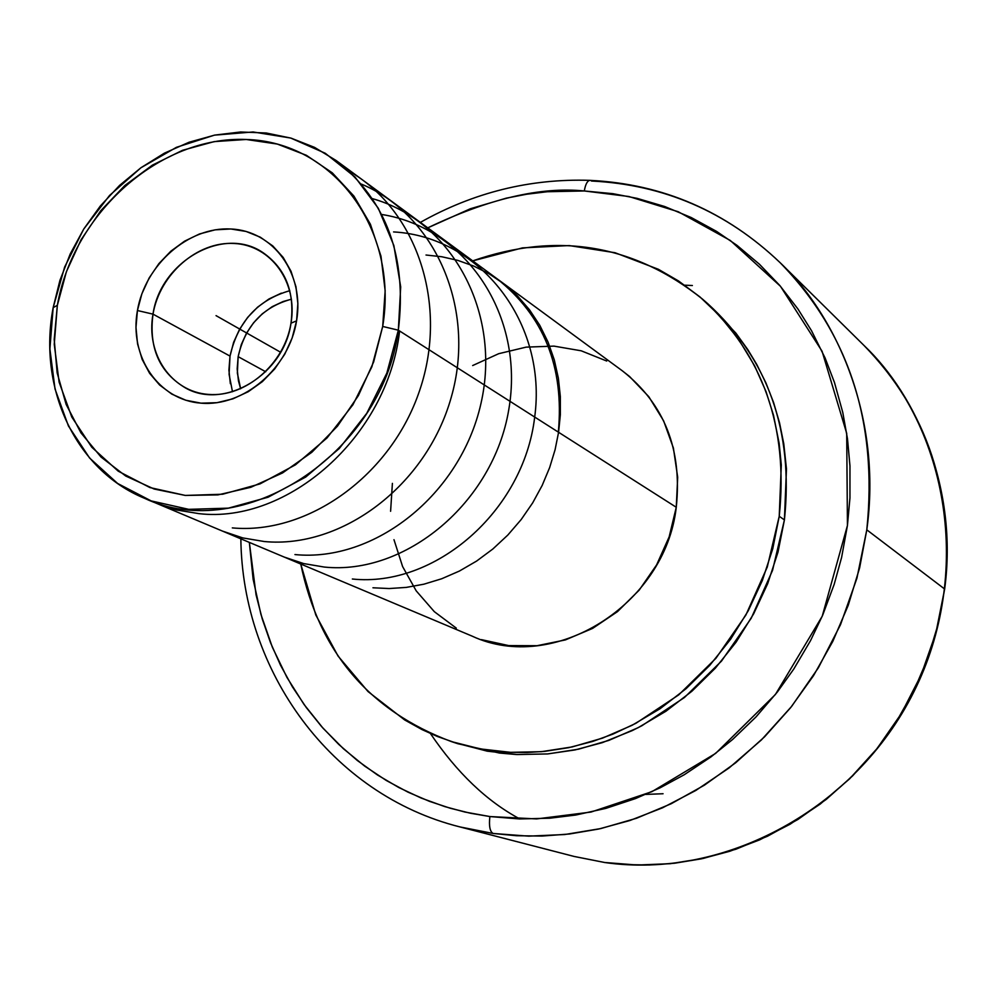 <?xml version="1.0" encoding="UTF-8"?>
<svg xmlns="http://www.w3.org/2000/svg" width="997" height="997" viewBox="0 0 997 997"><rect width="100%" height="100%" fill="white"/><g stroke="black" fill="none" stroke-linecap="round" stroke-linejoin="round"><path stroke-width="1.5" d="M591.433 181.018C663.828 184.545 726.726 211.763 780.115 262.672C838.128 317.557 882.121 419.837 866.792 529.831L856.922 578.21L840.521 624.658L818.387 667.766L791.606 706.437L761.421 739.924L729.094 767.939L695.794 790.471L662.494 807.832L629.979 820.481L598.823 829.006L569.412 834.003L541.944 836.059L516.533 835.723L493.166 833.467C489.913 831.66 488.817 826.014 489.876 816.555L464.938 812.044L444.737 806.585L421.208 798.061L398.75 787.493L377.402 774.931L357.375 760.537L338.768 744.423L321.67 726.663L306.241 707.496L292.495 686.958L280.568 665.311L270.486 642.604L262.298 619.075L256.067 594.86L249.35 542.393L253.126 579.257L260.94 614.426L272.38 647.29L286.924 677.387L303.998 704.405L323.028 728.196L343.429 748.735L364.69 766.12L386.35 780.514L408.035 792.166L429.433 801.326L450.32 808.255L470.509 813.253L489.876 816.555C488.817 826.014 489.913 831.66 493.166 833.467L460.053 826.949L574.122 856.448L604.818 862.53C724.196 879.703 855.488 809.215 913.813 691.955C972.549 574.908 949.58 429.096 863.975 345.436C917.439 396.071 958.067 489.427 944.658 589.04L935.909 632.833L921.191 674.819L901.238 713.74L877.024 748.61L849.656 778.794L820.307 804.006L789.998 824.27L759.664 839.86L729.991 851.201L701.514 858.816L674.583 863.228L649.408 864.997L626.079 864.611L604.606 862.48L574.122 856.448L604.606 862.48L637.245 865.035L670.308 863.689L703.359 858.405L735.936 849.22L767.578 836.196L797.849 819.509L826.314 799.345L852.535 775.965L876.151 749.694L896.814 720.906L914.212 689.986L928.095 657.384L938.289 623.574L944.658 589.04C954.241 491.695 927.347 410.49 863.975 345.436L780.115 262.672C848.958 333.322 877.846 422.367 866.792 529.831L944.658 589.04L866.792 529.831L859.601 567.978L848.21 605.366L832.769 641.445L813.49 675.704L790.646 707.633L764.599 736.783L735.711 762.742L704.418 785.162L671.18 803.744L636.497 818.263L600.842 828.557L564.751 834.526L528.697 836.147L493.166 833.467L460.053 826.949C330.817 794.621 242.283 670.981 240.85 538.829M519.886 818.973C486.823 801.264 457 772.787 430.442 733.543M684.765 285.192L692.379 285.516M590.05 180.357L589.788 180.357C587.27 180.856 585.451 184.395 584.304 190.963C540.511 186.551 488.331 198.852 427.763 227.852L470.322 208.772L506.302 198.154L526.69 194.228L547.241 191.736L584.304 190.963C585.451 184.395 587.27 180.856 589.788 180.357L590.05 180.357M240.638 388.793L237.361 373.127L238.146 356.664L265.713 371.756L238.146 356.664L237.174 368.89L238.445 380.842L240.626 388.793M289.803 290.688C257.712 299.923 237.785 321.719 230.02 356.091L153.002 314.142C160.455 261.388 223.365 225.496 262.797 252.503C285.516 268.355 294.913 291.909 290.999 323.165C298.053 282.288 270.96 245.075 234.108 243.467C197.344 241.262 159.732 274.25 153.002 314.142L137.424 310.528C145.213 264.579 188.495 226.543 230.868 228.986C273.352 230.731 304.721 273.602 296.57 320.872L297.866 303.587L295.984 286.824L291.012 271.234L283.173 257.425L272.779 245.923L260.254 237.161L246.097 231.454L230.868 228.986L215.14 229.833L199.512 233.959L184.57 241.162L170.861 251.182L158.897 263.619L149.114 278.026L141.861 293.853L137.424 310.528L135.978 327.427L137.561 343.928L142.16 359.406L149.587 373.277L159.607 385.004L171.845 394.127L185.853 400.258L201.082 403.162L216.972 402.688L232.899 398.837L248.216 391.734L262.336 381.664L274.674 368.99L284.743 354.234L292.146 337.983L296.57 320.872L290.999 323.165L296.57 320.872C289.068 368.167 243.729 406.963 201.082 403.162C158.311 400.059 129.012 356.44 137.424 310.528L153.002 314.142C145.749 354.01 171.285 391.784 208.361 394.401C245.324 397.629 284.494 364.079 290.999 323.165C284.083 374.236 225.098 410.203 185.853 388.157C159.582 372.691 148.64 348.028 153.002 314.142L230.02 356.091L229.086 374.324L232.488 391.734M481.414 639.625L508.669 645.582L537.034 645.707L565.386 639.924L592.579 628.422L617.517 611.61L639.164 590.149L656.612 564.9L669.149 536.885L676.265 507.261L398.339 330.181C382.1 454.507 242.022 544.574 144.54 498.301C75.411 470.11 37.712 388.032 53.165 307.624L57.34 305.331C73.541 212.797 159.869 135.879 246.172 139.48C332.649 141.661 398.999 228.375 382.698 326.455L398.339 330.181L400.694 286.887L393.865 245.536L378.324 208.298L355.019 177.042L325.284 153.276L290.725 138.047L253.138 131.965L214.405 135.156L176.407 147.332L140.901 167.783L109.533 195.487L83.711 229.098L64.631 267.059L53.165 307.624L59.932 280.356L70.214 253.973L83.76 229.023L100.323 206.005L119.553 185.417L141.051 167.67L164.393 153.164L189.106 142.222L214.667 135.106L240.551 131.99L266.199 132.987L291.049 138.134L314.541 147.369L336.139 160.517C386.562 200.447 407.299 257.002 398.339 330.181L676.265 507.261C682.334 449.485 664.438 404.047 622.564 370.984L336.139 160.517M457.86 743.712L499.46 753.047L516.446 754.53L547.39 753.956L574.982 749.943L602.313 742.653L632.185 730.627L641.881 725.729L684.478 697.476L721.479 661.111L751.264 618.152L772.538 570.396L784.415 519.923L779.23 516.284L781.299 464.951L779.143 443.316L773.498 415.213L766.02 391.584L754.704 365.999L738.69 339.441L719.448 315.563L699.969 296.944L678.521 280.955L658.369 269.277L615.062 252.727L569.2 245.574L522.528 247.879L472.715 260.878C557.124 231.503 633.668 244.215 702.362 299C762.917 354.446 788.54 426.878 779.23 516.284L784.415 519.923C793.649 431.016 768.126 358.957 707.845 303.773L702.81 299.387M489.876 816.555L536.585 818.923L591.022 812.057L651.926 791.668L715.634 753.396L775.417 694.485L822.226 616.221L847.438 525.469L846.702 433.396L822.076 351.256L780.477 286.301L730.265 240.451L678.272 211.75L628.895 196.521L584.304 190.963L612.943 193.68L637.108 198.353L664.675 206.504L691.22 217.533L716.569 231.391L737.07 245.412L759.427 264.23L779.754 285.454L797.936 308.995L811.558 330.78L825.092 357.985L834.477 382.512L842.777 412.446L847.5 438.892L849.967 465.96L849.955 497.927L847.438 525.469L841.605 557.448L834.153 584.441L822.662 615.224L810.524 640.647L793.786 669.037L777.411 691.943L756.062 716.868L732.621 739.475L710.961 756.91L684.254 774.731L660.226 787.767L635.463 798.597L605.815 808.393L575.705 815.048L549.758 818.213L519.611 818.961L489.876 816.555M454.819 742.69L487.209 751.165L517.231 754.555L547.839 753.919L578.534 749.183L608.793 740.41L638.105 727.698L665.959 711.235L691.881 691.257L715.397 668.102L736.098 642.155L753.632 613.853L767.678 583.694L777.984 552.201L784.415 519.923L786.459 468.877L783.779 443.815L779.542 422.853L773.585 402.501L765.958 382.985L756.698 364.354L747.837 349.66L735.873 333.098L707.459 303.437M645.744 794.41L663.067 793.737M779.23 516.284L772.762 548.749L762.369 580.428L748.249 610.762L730.614 639.227L709.789 665.323L686.148 688.628L660.089 708.717L632.073 725.293L602.612 738.092L572.203 746.915L541.359 751.688L510.601 752.336L480.429 748.934L451.329 741.569C369.052 710.736 318.866 651.552 300.758 564.028L315.812 614.999L338.07 656.076L368.005 691.532L404.645 719.934L422.105 729.63L437.322 736.459L456.339 743.151L472.653 747.376L489.353 750.38L509.803 752.311L527.014 752.498L544.374 751.402L568.639 747.688L592.692 741.432L612.931 734.116L635.874 723.311L678.708 694.884L715.908 658.307L745.868 615.074L767.266 567.056L779.23 516.284M392.394 483.383L390.6 511.287M393.977 539.689L402.601 566.545L416.198 590.847L434.318 611.66L456.314 628.147M144.54 498.301L472.167 636.148C553.323 674.221 665.236 605.266 676.265 507.261L677.686 477.239L673.399 448.039L663.616 420.834L648.798 396.681L629.556 376.492L622.066 370.622M606.712 361.026L581.189 350.794L553.983 346.121L526.142 347.13L498.699 353.698L472.665 365.55M53.165 307.624L49.887 348.913L55.022 389.004L68.432 425.981L89.593 458.022L117.609 483.458L151.183 500.905L188.745 509.342L228.4 508.146L268.093 497.229L305.73 477.04L339.242 448.55L366.784 413.269L386.848 373.077L398.339 330.181L382.698 326.455L371.844 366.871L352.95 404.72L327.016 437.957L295.473 464.814L260.055 483.881L222.667 494.225L185.317 495.434L149.911 487.558L118.232 471.17L91.799 447.242L71.796 417.045L59.122 382.175L54.249 344.326L57.34 305.331L53.165 307.624M382.698 326.455L373.663 361.911L358.384 395.61L337.485 426.155L311.849 452.277L282.55 472.939L250.808 487.309L217.957 494.886L185.317 495.434L154.161 489.029L125.709 476.018L101.009 457.025L80.931 432.835L66.151 404.433L57.165 372.915L54.212 339.478L57.34 305.331L66.4 271.707L81.056 239.791L100.759 210.716L124.837 185.517L152.429 165.116L182.576 150.285L214.205 141.611L246.172 139.48L277.291 144.054L306.366 155.283L332.263 172.817L353.91 196.073L370.398 224.213L380.979 256.179L385.154 290.725L382.698 326.455M230.344 383.695L228.911 370.049L230.02 356.091L233.622 342.32L239.567 329.272L247.642 317.407L257.55 307.201L268.928 299L281.341 293.143M291.448 299.2L283.111 301.53L272.231 306.652L262.261 313.831L253.587 322.779L246.496 333.172L241.286 344.601L238.146 356.664C245.088 326.106 262.859 306.951 291.448 299.2M216.05 315.638L280.631 352.265L216.05 315.638M558.332 432.125C564.389 366.996 543.826 315.775 496.668 278.475M352.352 579.008C434.655 587.756 523.475 511.586 534.654 417.369C547.64 323.09 480.255 236.588 393.578 231.927M284.207 557.061L303.724 563.579L324.262 567.056C405.33 575.468 493.166 503.036 508.744 409.829C525.22 315.413 465.674 227.54 381.652 214.467M294.95 554.569C374.336 562.445 460.44 494.898 480.94 403.586C501.803 312.871 452.326 221.172 372.367 198.627M222.481 531.089L242.77 537.919L264.33 541.533C341.46 548.948 426.429 486.05 451.267 397.23C476.516 309.269 435.951 215.377 361.425 184.109M232.313 527.899C307.674 534.903 391.123 475.793 419.65 390.438C448.613 305.418 417.606 210.417 348.751 170.923M155.619 502.962L176.606 509.978L198.802 513.617C287.323 524.148 387.659 436.86 399.598 330.979M372.94 587.781L389.179 588.542L406.24 587.407L423.85 584.205L441.696 578.759L459.418 571.044L476.603 561.074L492.854 548.998L507.822 535.053L521.182 519.549L532.685 502.862L542.194 485.402L549.646 467.568L555.08 449.747L558.582 432.274L560.351 414.702L560.339 396.569L558.37 378.175L554.307 359.917L548.088 342.158L539.776 325.309L529.482 309.768L517.406 295.847L503.859 283.821L489.166 273.863L473.687 266.049L457.785 260.379L441.796 256.752L426.006 255.02M420.335 222.393C473.6 192.433 530.117 178.426 589.875 180.357C662.843 183.897 726.252 211.339 780.115 262.672M458.234 743.837L451.766 741.718"/></g></svg>
